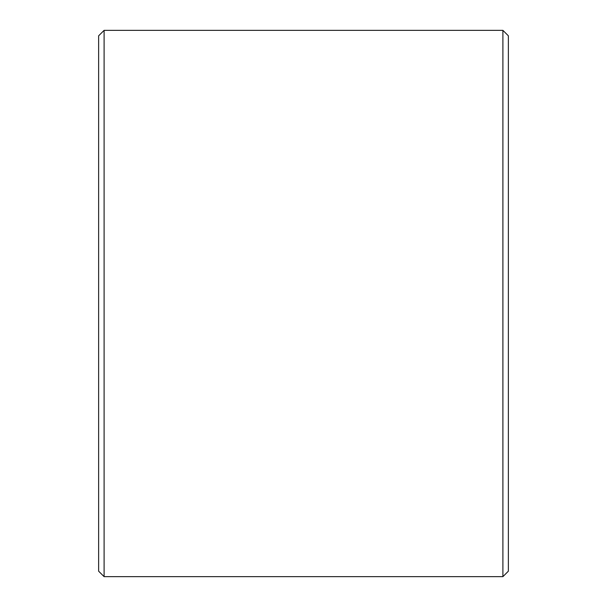 <?xml version="1.0" encoding="UTF-8"?>
<svg xmlns="http://www.w3.org/2000/svg" width="607" height="607" viewBox="0 0 607 607"><rect width="100%" height="100%" fill="white"/><g stroke="black" fill="none" stroke-linecap="round" stroke-linejoin="round"><path stroke-width="0.91" d="M98.638 571.187L98.638 35.813L104.1 30.35L104.1 576.65L98.638 571.187M502.899 30.35L508.363 35.813L508.363 571.187L502.899 576.65L502.899 30.35L104.1 30.35M502.899 576.65L104.1 576.65"/></g></svg>
